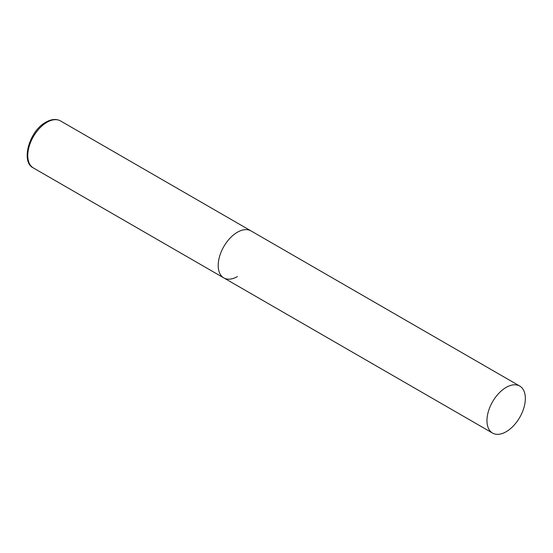 <?xml version="1.0" encoding="UTF-8"?>
<svg xmlns="http://www.w3.org/2000/svg" width="553" height="553" viewBox="0 0 553 553"><rect width="100%" height="100%" fill="white"/><g stroke="black" fill="none" stroke-linecap="round" stroke-linejoin="round"><path stroke-width="0.83" d="M237.396 276.569A27.145 15.678 -60 0 1 223.82 277.91A27.145 15.678 -60 0 1 219.659 256.157A27.145 15.678 -60 0 1 237.396 232.232A27.145 15.678 -60 0 1 250.972 230.891A27.145 15.678 120 0 0 230.048 238.163A27.145 15.678 120 0 0 218.2 265.481A27.145 15.678 120 0 0 223.82 277.91L33.387 167.967A27.145 15.678 -60 0 1 29.226 146.213A27.145 15.678 -60 0 1 46.964 122.289A27.145 15.678 -60 0 1 60.54 120.941C56.337 118.653 51.45 119.068 45.878 122.178C29.281 130.854 20.447 162.036 33.387 167.967M525.35 398.485A27.145 15.678 120 0 0 519.73 386.056A27.145 15.678 120 0 0 498.806 393.328A27.145 15.678 120 0 0 486.958 420.646A27.145 15.678 120 0 0 492.578 433.075A27.145 15.678 120 0 0 513.502 425.803A27.145 15.678 120 0 0 525.35 398.485M519.73 386.056L60.54 120.941M223.82 277.91L492.578 433.075"/></g></svg>
